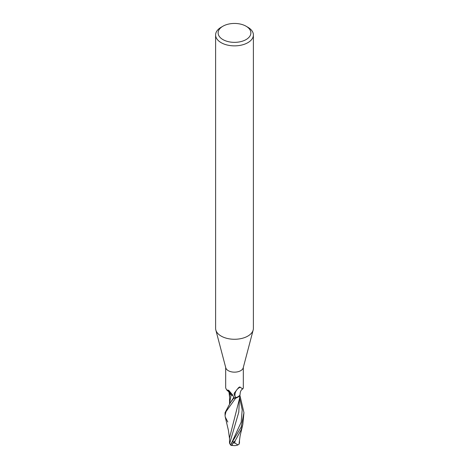 <?xml version="1.0" encoding="UTF-8"?>
<svg xmlns="http://www.w3.org/2000/svg" width="469" height="469" viewBox="0 0 469 469"><rect width="100%" height="100%" fill="white"/><g stroke="black" fill="none" stroke-linecap="round" stroke-linejoin="round"><path stroke-width="0.7" d="M246.078 26.217L247.855 27.249A18.889 10.904 180 0 1 253.389 34.958L253.389 328.364A18.889 10.904 180 0 1 253.172 330.006A18.889 10.904 180 0 1 247.855 336.08A18.889 10.904 180 0 1 228.608 338.729A18.889 10.904 180 0 1 215.828 330.006A18.889 10.904 180 0 1 215.611 328.364L215.611 34.958A18.889 10.904 180 0 1 221.145 27.249L222.922 26.217A16.368 9.45 180 0 1 246.078 26.217A16.368 9.45 180 0 1 246.078 39.584A16.368 9.45 180 0 1 222.922 39.584A16.368 9.45 180 0 1 222.922 26.217L221.145 27.249M253.172 330.006L243.212 367.831A8.817 5.089 180 0 1 240.732 370.662A8.817 5.089 180 0 1 231.75 371.899A8.817 5.089 180 0 1 225.788 367.831L215.828 330.006M253.389 34.958A18.889 10.904 180 0 1 247.855 42.667A18.889 10.904 180 0 1 227.272 45.036A18.889 10.904 180 0 1 215.611 34.958M238.182 397.009L239.524 395.672L235.702 398.163A9.415 5.435 180 0 1 233.75 398.187L230.39 402.637L225.056 412.673L225.056 415.393L226.005 411.635L235.62 398.187A9.444 5.452 180 0 1 233.75 398.204M233.726 398.421L233.867 397.266L233.726 398.421M232.993 395.619L231.088 394.875L229.622 393.385L231.088 394.875L229.933 393.919A8.102 4.678 180 0 1 228.901 391.885M225.683 367.45L225.683 387.957L226.656 389.903L228.743 390.319L232.735 395.097L233.814 397.847A8.817 5.089 180 0 0 236.851 397.677L235.057 396.797L234.101 393.978L234.389 393.016L238.451 387.781L239.589 386.948L242.86 388.93L243.317 387.957L243.317 367.45M227.178 390.155A10.277 5.593 -161.4 0 1 231.129 394.851A4.063 2.345 180 0 1 232.976 395.584M231.129 394.851A8.102 4.678 180 0 1 229.933 393.919M235.057 396.797A9.755 9.081 47.2 0 1 240.368 387.177M242.86 388.93C242.907 388.971 240.456 389.458 240.11 393.808A8.102 4.678 180 0 1 239.436 395.795A8.102 4.678 180 0 1 236.851 397.677M235.62 398.187L237.068 397.642L239.436 395.795M238.146 397.032L235.702 398.163A9.415 5.435 180 0 1 233.75 398.187L233.802 397.806M231.088 394.875L229.534 403.698M241.177 427.025L230.472 445.011A9.444 9.444 0 0 0 231.903 445.55A8.178 1.19 -43.7 0 1 234.066 441.915L234.858 441.03A9.444 5.452 0 0 0 235.057 441.024L241.177 429.739L242.819 424.463L243.944 412.673L241.177 427.025M227.823 422.03L225.249 416.976L225.056 415.393M239.108 443.85A9.146 5.769 14.2 0 0 239.301 443.791L237.994 444.923L234.723 442.982A8.975 5.182 180 0 1 233.292 442.935A7.815 1.137 136.3 0 0 232.155 445.316A9.116 9.116 0 0 0 237.994 444.923M239.876 395.256L243.944 412.673M230.478 444.676L229.622 443.568L238.791 412.11L239.477 398.128M232.548 445.409A8.178 1.19 -43.7 0 1 231.903 445.55M234.858 441.03L233.292 442.935M234.723 442.982L235.057 441.024M239.114 443.826L239.36 441.218M229.534 403.727L229.628 393.573M239.372 399.16L229.523 437.894L229.57 439.189M229.622 443.568L229.523 442.947M239.477 442.982L239.483 440.004M239.378 442.484L239.061 444.184M234.066 441.915A9.444 5.452 180 0 1 232.577 441.81M231.68 442.818L241.195 422.112L242.192 409.683L239.542 397.601M230.396 402.637L233.72 397.519M226.656 389.903L228.972 392.008L228.931 391.152M231.698 442.783L230.912 443.897M239.348 441.399L240.151 435.666L242.819 424.463M229.523 396.71L229.083 392.641M225.249 416.976L228.421 430.401L229.523 438.585M239.342 399.506L239.999 394.505M229.523 437.894L229.523 443.012"/></g></svg>
